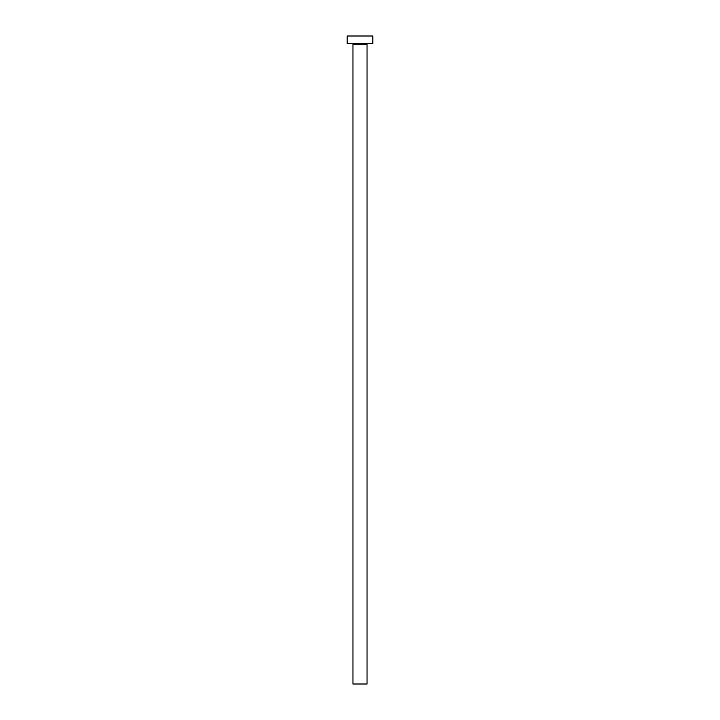 <?xml version="1.0" encoding="UTF-8"?>
<svg xmlns="http://www.w3.org/2000/svg" width="720" height="720" viewBox="0 0 720 720"><rect width="100%" height="100%" fill="white"/><g stroke="black" fill="none" stroke-linecap="round" stroke-linejoin="round"><path stroke-width="1.08" d="M367.047 44.199L352.953 44.199L352.953 684L367.047 684L367.047 44.199A0.513 0.513 0 0 1 367.56 43.686M352.953 44.199A0.513 0.513 0 0 0 352.44 43.686M372.807 43.686L347.193 43.686L347.193 36L372.807 36L372.807 43.686"/></g></svg>
